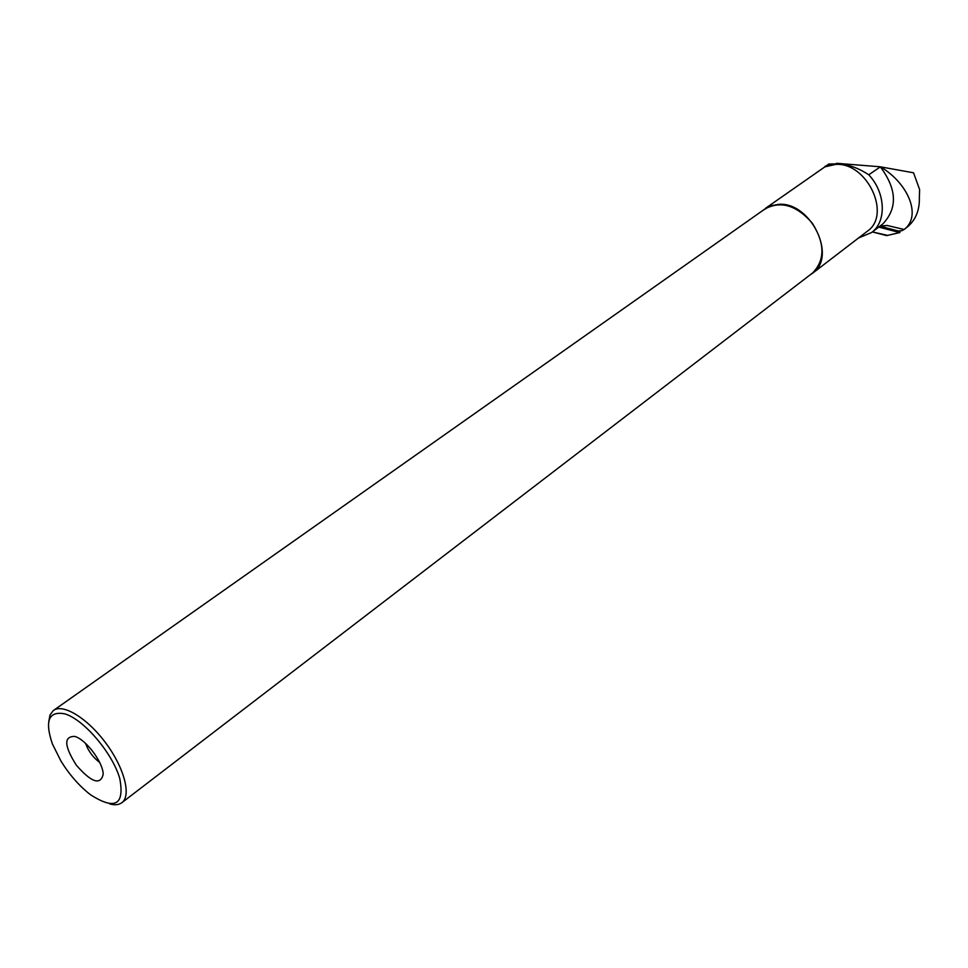 <?xml version="1.0" encoding="UTF-8"?>
<svg xmlns="http://www.w3.org/2000/svg" width="968" height="968" viewBox="0 0 968 968"><rect width="100%" height="100%" fill="white"/><g stroke="black" fill="none" stroke-linecap="round" stroke-linejoin="round"><path stroke-width="1.45" d="M878.726 227.081L899.695 232.562L900.325 230.795M899.853 232.562L886.652 235.599L872.41 231.945L887.644 235.369M880.239 226.258L898.256 230.977L902.019 230.638L904.596 229.138C921.355 215.961 908.928 184.005 880.626 166.871L880.348 166.847C896.9 189.087 897.735 208.108 882.852 223.911L871.745 232.453C886.809 221.285 885.599 192.463 868.756 174.797L880.348 166.847M904.148 229.489L887.148 225.459L879.597 226.415M882.114 224.479L882.852 223.911M904.596 229.138L907.681 226.706C915.849 219.675 919.745 209.899 919.358 197.387L919.6 189.498L913.538 172.788L880.626 166.871M858.495 238.019L871.745 232.453M866.844 231.618L867.522 231.098C891.758 214.485 866.856 161.971 835.529 164.427L824.857 166.883L828.789 164.016L835.662 163.894C846.697 163.858 857.721 167.488 868.756 174.797M824.857 166.883L765.41 208.374M879.767 166.75L836.509 163.289M835.662 163.894L825.038 166.302M809.901 275.033L812.83 273.049C837.078 256.508 810.906 202.312 779.252 204.284L770.407 205.821L762.651 210.576M60.984 761.114C69.502 774.836 79.291 786.004 90.351 794.631C115.01 810.482 124.799 805.037 119.73 778.296C112.288 752.85 83.684 719.369 64.868 713.876C48.69 710.766 44.54 720.809 52.417 744.017L60.984 761.114M109.771 803.936C115.023 805.352 119.137 804.868 122.113 802.496C131.515 795.164 124.001 767.213 105.403 742.529C86.926 717.748 62.557 703.131 53.252 710.609L49.997 715.001L48.763 721.571M812.019 273.399L812.696 272.891C825.159 259.944 825.002 243.331 812.212 223.039C796.349 205.095 780.559 200.424 764.841 209.04L53.772 710.246M74.887 736.466L74.754 736.43C63.598 736.309 64.142 745.941 76.424 765.325C91.524 782.483 100.442 785.484 103.177 774.364C103.286 762.59 86.043 739.504 74.887 736.466M85.583 743.412C88.39 751.156 93.097 757.508 99.692 762.457M886.652 235.599L899.695 232.562M887.148 225.459L881.303 226.004M867.522 231.098L812.83 273.049M812.696 272.891L122.113 802.496"/></g></svg>
